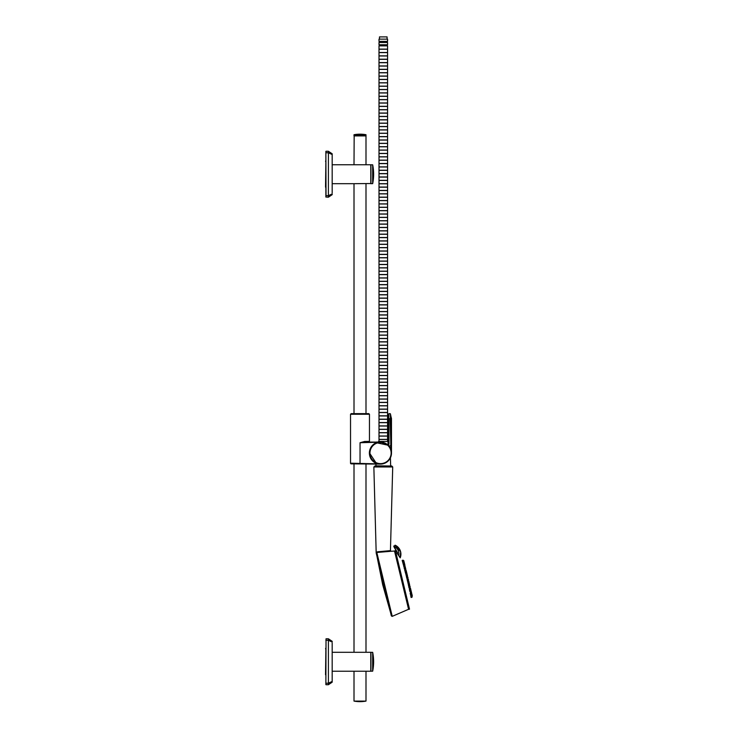 <?xml version="1.0" encoding="UTF-8"?>
<svg xmlns="http://www.w3.org/2000/svg" width="738" height="738" viewBox="0 0 738 738"><rect width="100%" height="100%" fill="white"/><g stroke="black" fill="none" stroke-linecap="round" stroke-linejoin="round"><path stroke-width="1.11" d="M387.57 49.132L379 49.132L379 45.867L387.57 45.867L387.57 49.132M387.57 44.75L379 44.75L379 42.509L387.57 42.509L387.57 44.75M387.57 41.383L379 41.383L379 39.142L387.57 39.142L387.57 41.383M387.09 39.142L387.09 36.9L379.48 36.9L379.48 39.142M387.57 49.234L379 49.234L379 52.499L387.57 52.499L387.57 49.234M387.57 52.601L379 52.601L379 55.857L387.57 55.857L387.57 52.601M387.57 55.968L379 55.968L379 59.224L387.57 59.224L387.57 55.968M387.57 59.326L379 59.326L379 62.592L387.57 62.592L387.57 59.326M387.57 62.693L379 62.693L379 65.95L387.57 65.95L387.57 62.693M387.57 66.06L379 66.06L379 69.317L387.57 69.317L387.57 66.06M387.57 69.418L379 69.418L379 72.684L387.57 72.684L387.57 69.418M387.57 72.785L379 72.785L379 76.042L387.57 76.042L387.57 72.785M387.57 76.152L379 76.152L379 79.409L387.57 79.409L387.57 76.152M387.57 79.51L379 79.51L379 82.776L387.57 82.776L387.57 79.51M387.57 82.877L379 82.877L379 86.134L387.57 86.134L387.57 82.877M387.57 86.245L379 86.245L379 89.501L387.57 89.501L387.57 86.245M387.57 89.602L379 89.602L379 92.868L387.57 92.868L387.57 89.602M387.57 92.97L379 92.97L379 96.226L387.57 96.226L387.57 92.97M387.57 96.337L379 96.337L379 99.593L387.57 99.593L387.57 96.337M387.57 99.695L379 99.695L379 102.96L387.57 102.96L387.57 99.695M387.57 103.062L379 103.062L379 106.318L387.57 106.318L387.57 103.062M387.57 106.429L379 106.429L379 109.685L387.57 109.685L387.57 106.429M387.57 109.787L379 109.787L379 113.052L387.57 113.052L387.57 109.787M387.57 113.154L379 113.154L379 116.41L387.57 116.41L387.57 113.154M387.57 116.521L379 116.521L379 119.777L387.57 119.777L387.57 116.521M387.57 119.879L379 119.879L379 123.145L387.57 123.145L387.57 119.879M387.57 123.246L379 123.246L379 126.512L387.57 126.512L387.57 123.246M387.57 126.613L379 126.613L379 129.87L387.57 129.87L387.57 126.613M387.57 129.971L379 129.971L379 133.237L387.57 133.237L387.57 129.971M387.57 133.338L379 133.338L379 136.604L387.57 136.604L387.57 133.338M387.57 136.705L379 136.705L379 139.962L387.57 139.962L387.57 136.705M387.57 140.072L379 140.072L379 143.329L387.57 143.329L387.57 140.072M387.57 143.43L379 143.43L379 146.696L387.57 146.696L387.57 143.43M387.57 146.797L379 146.797L379 150.054L387.57 150.054L387.57 146.797M387.57 150.165L379 150.165L379 153.421L387.57 153.421L387.57 150.165M387.57 153.522L379 153.522L379 156.788L387.57 156.788L387.57 153.522M387.57 156.89L379 156.89L379 160.146L387.57 160.146L387.57 156.89M387.57 160.257L379 160.257L379 163.513L387.57 163.513L387.57 160.257M387.57 163.615L379 163.615L379 166.88L387.57 166.88L387.57 163.615M387.57 166.982L379 166.982L379 170.238L387.57 170.238L387.57 166.982M387.57 170.349L379 170.349L379 173.605L387.57 173.605L387.57 170.349M387.57 173.707L379 173.707L379 176.972L387.57 176.972L387.57 173.707M387.57 177.074L379 177.074L379 180.33L387.57 180.33L387.57 177.074M387.57 180.441L379 180.441L379 183.697L387.57 183.697L387.57 180.441M387.57 183.799L379 183.799L379 187.065L387.57 187.065L387.57 183.799M387.57 187.166L379 187.166L379 190.422L387.57 190.422L387.57 187.166M387.57 190.533L379 190.533L379 193.79L387.57 193.79L387.57 190.533M387.57 193.891L379 193.891L379 197.157L387.57 197.157L387.57 193.891M387.57 197.258L379 197.258L379 200.515L387.57 200.515L387.57 197.258M387.57 200.625L379 200.625L379 203.882L387.57 203.882L387.57 200.625M387.57 203.983L379 203.983L379 207.249L387.57 207.249L387.57 203.983M387.57 207.35L379 207.35L379 210.607L387.57 210.607L387.57 207.35M387.57 210.717L379 210.717L379 213.974L387.57 213.974L387.57 210.717M387.57 214.075L379 214.075L379 217.341L387.57 217.341L387.57 214.075M387.57 217.442L379 217.442L379 220.708L387.57 220.708L387.57 217.442M387.57 220.81L379 220.81L379 224.066L387.57 224.066L387.57 220.81M387.57 224.167L379 224.167L379 227.433L387.57 227.433L387.57 224.167M387.57 227.535L379 227.535L379 230.8L387.57 230.8L387.57 227.535M387.57 230.902L379 230.902L379 234.158L387.57 234.158L387.57 230.902M387.57 234.269L379 234.269L379 237.525L387.57 237.525L387.57 234.269M387.57 237.627L379 237.627L379 240.892L387.57 240.892L387.57 237.627M387.57 240.994L379 240.994L379 244.25L387.57 244.25L387.57 240.994M387.57 244.361L379 244.361L379 247.617L387.57 247.617L387.57 244.361M387.57 247.719L379 247.719L379 250.985L387.57 250.985L387.57 247.719M387.57 251.086L379 251.086L379 254.342L387.57 254.342L387.57 251.086M387.57 254.453L379 254.453L379 257.71L387.57 257.71L387.57 254.453M387.57 257.811L379 257.811L379 261.077L387.57 261.077L387.57 257.811M387.57 261.178L379 261.178L379 264.435L387.57 264.435L387.57 261.178M387.57 264.545L379 264.545L379 267.802L387.57 267.802L387.57 264.545M387.57 267.903L379 267.903L379 271.169L387.57 271.169L387.57 267.903M387.57 271.27L379 271.27L379 274.527L387.57 274.527L387.57 271.27M387.57 274.637L379 274.637L379 277.894L387.57 277.894L387.57 274.637M387.57 277.995L379 277.995L379 281.261L387.57 281.261L387.57 277.995M387.57 281.363L379 281.363L379 284.619L387.57 284.619L387.57 281.363M387.57 284.73L379 284.73L379 287.986L387.57 287.986L387.57 284.73M387.57 288.088L379 288.088L379 291.353L387.57 291.353L387.57 288.088M387.57 291.455L379 291.455L379 294.711L387.57 294.711L387.57 291.455M387.57 294.822L379 294.822L379 298.078L387.57 298.078L387.57 294.822M387.57 298.18L379 298.18L379 301.445L387.57 301.445L387.57 298.18M387.57 301.547L379 301.547L379 304.812L387.57 304.812L387.57 301.547M387.57 304.914L379 304.914L379 308.17L387.57 308.17L387.57 304.914M387.57 308.272L379 308.272L379 311.537L387.57 311.537L387.57 308.272M387.57 311.639L379 311.639L379 314.905L387.57 314.905L387.57 311.639M387.57 315.006L379 315.006L379 318.262L387.57 318.262L387.57 315.006M387.57 318.373L379 318.373L379 321.63L387.57 321.63L387.57 318.373M387.57 321.731L379 321.731L379 324.997L387.57 324.997L387.57 321.731M387.57 325.098L379 325.098L379 328.355L387.57 328.355L387.57 325.098M387.57 328.465L379 328.465L379 331.722L387.57 331.722L387.57 328.465M387.57 331.823L379 331.823L379 335.089L387.57 335.089L387.57 331.823M387.57 335.19L379 335.19L379 338.447L387.57 338.447L387.57 335.19M387.57 338.558L379 338.558L379 341.814L387.57 341.814L387.57 338.558M387.57 341.915L379 341.915L379 345.181L387.57 345.181L387.57 341.915M387.57 345.283L379 345.283L379 348.539L387.57 348.539L387.57 345.283M387.57 348.65L379 348.65L379 351.906L387.57 351.906L387.57 348.65M387.57 352.008L379 352.008L379 355.273L387.57 355.273L387.57 352.008M387.57 355.375L379 355.375L379 358.631L387.57 358.631L387.57 355.375M387.57 358.742L379 358.742L379 361.998L387.57 361.998L387.57 358.742M387.57 362.1L379 362.1L379 365.365L387.57 365.365L387.57 362.1M387.57 365.467L379 365.467L379 368.723L387.57 368.723L387.57 365.467M387.57 368.834L379 368.834L379 372.09L387.57 372.09L387.57 368.834M387.57 372.192L379 372.192L379 375.457L387.57 375.457L387.57 372.192M387.57 375.559L379 375.559L379 378.815L387.57 378.815L387.57 375.559M387.57 378.926L379 378.926L379 382.183L387.57 382.183L387.57 378.926M387.57 382.284L379 382.284L379 385.55L387.57 385.55L387.57 382.284M387.57 385.651L379 385.651L379 388.908L387.57 388.908L387.57 385.651M387.57 389.018L379 389.018L379 392.275L387.57 392.275L387.57 389.018M387.57 392.376L379 392.376L379 395.642L387.57 395.642L387.57 392.376M387.57 395.743L379 395.743L379 399.009L387.57 399.009L387.57 395.743M387.57 399.11L379 399.11L379 402.367L387.57 402.367L387.57 399.11M387.57 402.468L379 402.468L379 405.734L387.57 405.734L387.57 402.468M387.57 405.835L379 405.835L379 409.101L387.57 409.101L387.57 405.835M387.57 409.203L379 409.203L379 412.459L387.57 412.459L387.57 409.203M387.57 412.57L379 412.57L379 415.826L387.57 415.826L387.57 412.57M387.57 415.928L379 415.928L379 419.193L387.57 419.193L387.57 415.928M387.57 419.295L379 419.295L379 422.551L387.57 422.551L387.57 419.295M387.57 422.662L379 422.662L379 425.918L387.57 425.918L387.57 422.662M387.57 426.02L379 426.02L379 429.285L387.57 429.285L387.57 426.02M387.57 429.387L379 429.387L379 432.643L387.57 432.643L387.57 429.387M387.57 432.754L379 432.754L379 436.01L387.57 436.01L387.57 432.754M387.57 436.112L379 436.112L379 439.378L387.57 439.378L387.57 436.112M387.57 441.453L387.57 439.479L379 439.479L379 441.453M388.013 444.913L388.013 441.453L378.557 441.453L378.557 442.062M376.094 465.992L390.503 465.992L375.91 465.826L373.852 466.96L392.717 466.96L391.777 465.992L374.793 465.992M377.312 551.83A0.627 0.526 -82.8 0 1 376.823 552.476L391.112 551.277L390.448 550.622L377.312 551.83L376.177 552.679L373.852 466.96M376.823 552.476L392.229 616.35L391.361 615.916L376.186 552.993L391.361 615.916M394.535 551.046L391.112 551.268M394.507 550.954L408.603 609.385L409.516 609.164L395.43 550.732L394.507 550.954M379.627 442.053L380.411 442.025A11.033 11.033 90 0 0 379.904 442.034A11.033 11.033 90 0 1 380.402 442.025L379.904 442.034M376.343 442.846L372.146 445.89L370.753 447.948L369.498 452.984L376.398 463.427A11.171 11.171 90 0 1 376.297 442.726L377.422 442.237L360.043 442.726L377.367 442.025L376.343 442.846A11.042 11.042 90 0 0 376.445 463.316L377.413 464.073L381.445 464.054L386.417 462.339M387.884 444.903L383.437 442.431L377.33 442.09L380.448 442.025L387.884 444.903M379.194 442.237L377.422 442.283M391.481 419.009L390.411 413.834L390.789 445.853L388.732 445.881A10.895 10.895 90 0 0 388.114 445.226L376.804 442.809A10.904 10.895 -90 0 0 371.887 459.691L371.869 459.894M391.435 453.058A10.904 10.904 90 0 0 390.956 449.857L391.435 453.058A10.886 10.886 -90 0 1 380.54 463.944A10.886 10.886 -90 0 1 369.655 453.058A10.886 10.886 -90 0 1 380.54 442.173A10.886 10.886 -90 0 1 391.435 453.058L391.481 419.95L391.491 453.058A11.033 11.033 -90 0 1 377.422 463.667L379.074 464.008M388.732 445.881L390.956 449.857L390.125 418.686L388.972 418.686L388.972 444.285L388.114 445.226L387.616 444.765L388.649 444.285L387.616 444.765M391.454 418.059L391.444 419.95L391.454 418.059M390.789 445.853L391.26 449.857M390.411 413.834L390.393 418.686M390.162 413.667L388.972 413.64L388.649 418.686L388.649 444.285L388.649 418.114M388.972 413.64L388.649 418.686M388.649 417.883L388.649 417.367M388.649 417.044L388.649 416.214M388.649 416.177L388.649 415.466M388.649 415.097L388.649 413.963M377.413 442.099L364.904 442.099L364.6 441.472L369.461 441.389L369.461 414.267L350.532 414.267L350.532 463.206L351.159 463.842A0.627 0.627 90 0 1 350.532 463.206L378.336 463.888M377.33 464.073L380.319 463.907M351.15 463.842L377.413 464.073M358.797 463.907L365.993 463.971L365.993 652.3L370.78 652.3L370.78 671.22L354.009 671.22L354.009 701.1A32.989 32.989 0 0 0 365.993 701.1L354.009 701.1M360.033 463.916L360.043 442.726L364.6 441.472M350.532 414.267L351.168 413.64L368.825 413.64L369.461 414.267M365.993 463.971L380.245 464.091M354.009 463.907L354.009 652.3L365.993 652.3M354.009 652.3L332.183 652.3L332.183 671.22L354.009 671.22M372.672 652.327L370.937 652.327L370.937 671.183L372.672 671.183A47.463 47.463 0 0 0 372.672 652.327L372.672 671.183M370.937 183.522L354.009 183.688L354.009 413.64M354.166 135.755L354.009 164.768L332.183 164.768L332.183 183.688L354.009 183.688M354.009 164.768L370.78 164.768L370.78 183.688M372.672 164.795L370.937 164.795L370.937 183.651L372.672 183.651A47.463 47.463 0 0 0 372.672 164.795L372.672 183.651M365.993 671.22L365.993 701.1M354.009 134.722L354.009 135.755L365.993 135.755L365.993 134.722A32.989 32.989 0 0 0 354.009 134.722L365.993 134.722M332.183 680.427L332.183 681.423L328.401 683.213L328.401 684.726L332.183 682.18L332.183 643.084M332.183 642.088L332.183 641.331L328.401 638.794L328.401 640.298L332.183 642.088M325.873 684.569L326.03 638.794L325.873 683.25L328.401 683.213L328.401 640.298L325.873 640.27M332.183 153.799L328.401 151.281L332.183 153.781L332.183 155.552M332.183 192.895L332.183 154.556L328.401 152.766L328.401 197.194L332.183 194.648L332.183 193.891L332.183 194.648L332.183 193.891L328.401 195.681L326.03 195.681L325.873 151.41M325.873 197.037L328.401 197.194L325.873 197.037L325.873 152.738L328.401 152.766L328.401 151.253L326.03 151.253M411.573 593.97L411.656 593.112M411.592 592.854L410.835 592.393M410.605 591.424L411.453 592.282L411.269 591.525M410.771 590.179L410.734 589.311M410.125 587.19L410.024 586.359M409.322 583.426L409.193 582.882M407.514 581.12L407.09 579.284L408.548 580.225L408.28 579.118L408.418 579.681M407.367 575.308L407.496 575.861M406.62 572.236L406.38 571.48M405.476 570.16L405.918 572.005L405.328 572.051L404.747 570.336L405.476 570.16L406.38 571.24L405.992 570.013M407.118 574.275L406.979 573.73L407.118 574.275M408.022 578.048L407.754 576.931L408.022 578.048M408.944 581.848L408.806 581.295L408.944 581.848M412.062 594.81L411.924 594.219L411.601 595.566L410.715 595.778L410.715 594.339L411.158 593.73L412.007 597.254L412.265 595.631L411.942 597.005L411.029 597.226L411.177 595.667M412.265 595.631L411.5 595.16M410.854 595.75L410.881 596.525L411.084 595.695M412.099 594.957L412.247 595.548L412.099 594.957M410.31 593.214L410.42 594.431L410.706 593.112M409.553 589.763L409.738 591.341L409.959 589.662M410.881 589.883L411.001 590.391L410.881 589.883M408.649 585.621L408.88 587.466L408.852 585.575M407.985 583.02L407.597 581.193L407.985 583.02M407.597 581.193L408.926 581.784M406.887 578.444L406.398 576.609L406.887 578.444M405.789 573.887L405.217 572.125L405.789 573.887M404.775 569.681L404.147 568.029L404.775 569.681M405.513 568.232L404.913 567.845M403.907 566.092L403.252 564.607L403.907 566.092M403.52 563.297L402.588 562.098L403.243 563.362M404.378 562.937L403.917 563.731M404.055 561.609L403.299 561.148L403.52 563.039L402.394 561.36L403.299 561.148L403.068 560.197L402.155 560.419L402.579 561.323M403.575 562.291L403.834 560.668L403.511 562.042M404.203 564.902L402.939 563.435L403.797 563.223L404.525 566.249L404.996 565.483L404.239 566.323M404.701 564.256L404.562 563.694L404.701 564.256M405.448 567.384L404.655 568.223L403.741 566.498L404.544 566.304L405.356 569.681L405.826 568.924M405.891 574.699L406.527 574.542L406.97 576.369L406.472 576.507L405.983 574.699M408.584 585.585L408.188 583.832L408.723 583.657L409.599 587.291L410.07 586.535M409.553 589.588L409.203 588.038L409.719 587.771L410.531 591.147L411.001 590.391M410.512 588.37L410.632 588.85L410.512 588.37M410.346 592.863L410.549 591.203L411.158 593.73L411.915 594.191M397.062 553.159L400.19 557.817A51.706 5.212 111.5 0 0 400.162 557.707L397.062 553.159L397.736 553.002L393.972 546.452A8.017 7.897 166.4 0 1 398.714 555.502M395.107 545.188L400.623 551.775A9.917 9.76 -13.6 0 0 395.107 545.188L393.972 546.452M393.769 546.037L394.009 546.95L393.769 546.037M400.19 557.845L400.642 551.876A9.917 9.76 166.4 0 1 400.19 557.817M397.514 553.048L394.009 546.95M391.131 453.058A10.581 10.581 -90 0 1 380.54 463.639A10.581 10.581 -90 0 1 369.959 453.058A10.581 10.581 -90 0 1 380.54 442.477A10.581 10.581 -90 0 1 391.131 453.058M351.731 463.87L354.434 463.87M380.448 464.091L386.444 462.32M354.009 135.912L365.993 135.912L365.993 164.768M326.03 684.698L328.401 684.698M328.401 638.813L326.03 638.813M328.401 151.281L326.03 151.281M409.184 585.548L409.922 585.917L409.156 585.455M408.105 581.074L408.548 582.909L409.009 582.153M406.398 576.609L406.998 576.47L407.441 578.306L407.902 577.55M406.38 571.24L405.918 572.005L406.352 573.795L406.813 573.039L405.9 573.906M403.732 562.937L404.562 563.694M406.97 576.369L407.441 575.622M407.644 579.145L408.086 580.99L408.548 580.225M409.396 589.8L410.125 589.45M400.162 557.707A9.917 9.76 -13.6 0 0 400.623 551.775L400.642 551.876A9.917 9.76 166.4 0 0 400.633 551.83M379.48 44.75L379.48 45.867M387.09 44.75L387.09 45.867M379.48 41.383L379.48 42.509M387.09 41.383L387.09 42.509M375.965 464.054L375.91 465.826M390.42 457.8L390.66 465.826M390.439 550.622L392.717 466.96M376.943 556.138L382.69 584.717L390.605 612.771M408.575 609.293L392.229 616.35M381.832 464.008L386.039 462.578M388.354 460.761L390.282 458.077M391.269 455.272L391.491 453.058M391.481 452.44L391.481 419.119M377.422 463.649L376.445 463.316M365.993 183.688L365.993 413.64M328.401 684.726L332.183 682.198L328.401 684.726L326.03 684.726M326.03 638.794L328.401 638.794L332.183 641.313M325.873 673.895L325.873 675.51M325.873 649.625L325.532 674.698M325.873 648.001L325.532 648.813M328.401 197.194L332.183 194.666L328.401 197.194M325.873 186.354L325.873 187.978M325.873 162.092L325.532 187.166M325.873 160.469L325.532 161.281M411.417 593.241L411.555 592.688M411.057 591.553L411.158 591.046M411.084 597.476L412.007 597.254M411.334 594.468L412.099 594.939M411.776 596.313L412.247 595.548M411.278 594.228L411.739 593.463M409.738 591.341L410.531 591.147M410.088 589.311L410.854 589.782L410.088 589.311M408.88 587.466L409.599 587.291M407.911 583.066L408.548 582.909M406.896 578.435L407.441 578.306M406.998 576.47L407.754 576.931M405.909 571.959L406.666 572.42L405.909 571.959M404.083 564.413L404.848 564.874M403.474 561.886L404.239 562.356M403.068 560.197L403.834 560.668M403.741 562.983L404.212 562.227M404.249 565.068L404.71 564.302M404.544 566.304L405.3 566.766M406.527 574.542L407.293 575.013M407.487 581.129L408.086 580.99M408.483 585.668L409.636 584.736M408.723 583.657L409.489 584.127M409.719 587.771L410.476 588.241M410.162 589.616L410.632 588.85M410.153 593.251L411.453 592.282"/></g></svg>

